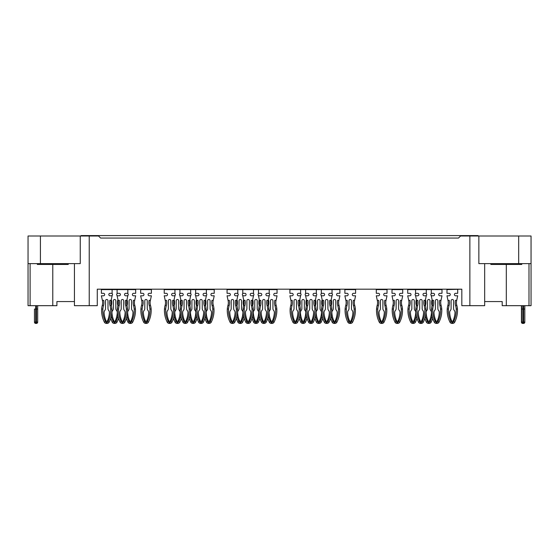 <?xml version="1.0" encoding="UTF-8"?>
<svg xmlns="http://www.w3.org/2000/svg" width="559" height="559" viewBox="0 0 559 559"><rect width="100%" height="100%" fill="white"/><g stroke="black" fill="none" stroke-linecap="round" stroke-linejoin="round"><path stroke-width="0.84" d="M452.692 322.173L452.692 323.409L451.993 323.409A2.271 2.271 0 0 1 449.967 322.159A26.175 26.175 0 0 1 447.228 308.994A18.251 18.251 0 0 1 447.892 305.27A9.398 9.398 0 0 0 447.983 300.414L449.233 300.302A10.635 10.635 0 0 1 449.08 305.612L447.892 305.27A18.251 18.251 0 0 0 447.228 308.994L448.465 309.071A24.938 24.938 0 0 0 451.071 321.607A1.034 1.034 0 0 0 451.993 322.173L452.692 322.173A1.034 1.034 0 0 0 453.615 321.607A24.938 24.938 0 0 0 456.221 309.071L457.458 308.994A26.175 26.175 0 0 1 454.719 322.159A2.271 2.271 0 0 1 452.692 323.409A2.271 2.271 0 0 0 454.719 322.159A2.271 2.271 0 0 1 452.692 323.409A2.271 2.271 0 0 0 454.719 322.159L453.615 321.607M426.042 308.994A18.251 18.251 0 0 0 425.378 305.27L424.183 305.612A10.635 10.635 0 0 1 424.036 300.302L425.28 300.414A9.398 9.398 0 0 0 425.378 305.27A18.251 18.251 0 0 1 426.042 308.994A26.175 26.175 0 0 1 423.303 322.159A2.271 2.271 0 0 1 421.276 323.409L420.578 323.409A2.271 2.271 0 0 1 418.544 322.159A26.175 26.175 0 0 1 415.812 308.994A18.251 18.251 0 0 1 416.476 305.27A9.398 9.398 0 0 0 416.567 300.414L417.811 300.302A10.635 10.635 0 0 1 417.664 305.612L416.476 305.27A18.251 18.251 0 0 0 415.812 308.994L417.049 309.071A24.938 24.938 0 0 0 419.655 321.607A1.034 1.034 0 0 0 420.578 322.173L421.276 322.173A1.034 1.034 0 0 0 422.199 321.607A24.938 24.938 0 0 0 424.805 309.071L426.042 308.994A26.175 26.175 0 0 1 423.303 322.159A2.271 2.271 0 0 1 421.276 323.409L421.276 322.173M316.08 308.994A18.251 18.251 0 0 0 315.416 305.27L314.228 305.612A10.635 10.635 0 0 1 314.081 300.302L315.325 300.414A9.398 9.398 0 0 0 315.416 305.27A18.251 18.251 0 0 1 316.08 308.994A26.175 26.175 0 0 1 313.347 322.159A2.271 2.271 0 0 1 311.314 323.409L310.615 323.409A2.271 2.271 0 0 1 308.589 322.159A26.175 26.175 0 0 1 305.85 308.994A18.251 18.251 0 0 1 306.514 305.27A9.398 9.398 0 0 0 306.611 300.414L307.855 300.302A10.635 10.635 0 0 1 307.709 305.612L306.514 305.27A18.251 18.251 0 0 0 305.85 308.994L307.087 309.071A24.938 24.938 0 0 0 309.693 321.607A1.034 1.034 0 0 0 310.615 322.173L311.314 322.173A1.034 1.034 0 0 0 312.236 321.607A24.938 24.938 0 0 0 314.843 309.071L316.08 308.994A26.175 26.175 0 0 1 313.347 322.159A2.271 2.271 0 0 1 311.314 323.409L311.314 322.173M262.569 321.607A1.034 1.034 0 0 0 263.492 322.173L264.19 322.173A1.034 1.034 0 0 0 265.113 321.607A24.938 24.938 0 0 0 267.719 309.071L268.956 308.994A26.175 26.175 0 0 1 266.217 322.159A2.271 2.271 0 0 1 264.19 323.409L263.492 323.409A2.271 2.271 0 0 1 261.465 322.159A26.175 26.175 0 0 1 258.726 308.994A18.251 18.251 0 0 1 259.39 305.277A9.398 9.398 0 0 0 259.481 300.414L260.732 300.302A10.635 10.635 0 0 1 260.578 305.619L259.39 305.277A18.251 18.251 0 0 0 258.726 308.994L259.963 309.071A24.938 24.938 0 0 0 262.569 321.607L261.465 322.159A2.271 2.271 0 0 0 263.492 323.409A2.271 2.271 0 0 1 261.465 322.159A26.175 26.175 0 0 1 258.726 308.994M231.153 321.607A1.034 1.034 0 0 0 232.076 322.173L232.775 322.173A1.034 1.034 0 0 0 233.697 321.607A24.938 24.938 0 0 0 236.303 309.071L237.54 308.994A26.175 26.175 0 0 1 234.801 322.159A2.271 2.271 0 0 1 232.775 323.409L232.076 323.409A2.271 2.271 0 0 1 230.042 322.159A26.175 26.175 0 0 1 227.31 308.994A18.251 18.251 0 0 1 227.974 305.277A9.398 9.398 0 0 0 228.065 300.414L229.309 300.302A10.635 10.635 0 0 1 229.162 305.619L227.974 305.277A18.251 18.251 0 0 0 227.31 308.994L228.54 309.071A24.938 24.938 0 0 0 231.153 321.607L230.042 322.159A2.271 2.271 0 0 0 232.076 323.409A2.271 2.271 0 0 1 230.042 322.159A26.175 26.175 0 0 1 227.31 308.994M184.023 321.607A1.034 1.034 0 0 0 184.945 322.173L185.651 322.173A1.034 1.034 0 0 0 186.573 321.607A24.938 24.938 0 0 0 189.18 309.071L190.409 308.994A26.175 26.175 0 0 1 187.677 322.159A2.271 2.271 0 0 1 185.651 323.409L184.945 323.409A2.271 2.271 0 0 1 182.919 322.159A26.175 26.175 0 0 1 180.187 308.994A18.251 18.251 0 0 1 180.85 305.27A9.398 9.398 0 0 0 180.941 300.414L182.185 300.302A10.635 10.635 0 0 1 182.038 305.612L180.85 305.27A18.251 18.251 0 0 0 180.187 308.994L181.416 309.071A24.938 24.938 0 0 0 184.023 321.607L182.919 322.159A26.175 26.175 0 0 1 180.187 308.994M121.191 321.607A1.034 1.034 0 0 0 122.114 322.173L122.812 322.173A1.034 1.034 0 0 0 123.735 321.607A24.938 24.938 0 0 0 126.341 309.071L127.578 308.994A26.175 26.175 0 0 1 124.839 322.159A2.271 2.271 0 0 1 122.812 323.409L122.114 323.409A2.271 2.271 0 0 1 120.087 322.159A26.175 26.175 0 0 1 117.348 308.994A18.251 18.251 0 0 1 118.012 305.27A9.398 9.398 0 0 0 118.103 300.414L119.353 300.302A10.635 10.635 0 0 1 119.2 305.612L118.012 305.27A18.251 18.251 0 0 0 117.348 308.994L118.585 309.071A24.938 24.938 0 0 0 121.191 321.607L120.087 322.159A2.271 2.271 0 0 0 122.114 323.409A2.271 2.271 0 0 1 120.087 322.159A26.175 26.175 0 0 1 117.348 308.994M105.483 321.607A1.034 1.034 0 0 0 106.406 322.173L107.104 322.173A1.034 1.034 0 0 0 108.027 321.607A24.938 24.938 0 0 0 110.633 309.071L111.87 308.994A26.175 26.175 0 0 1 109.131 322.159A2.271 2.271 0 0 1 107.104 323.409L106.406 323.409A2.271 2.271 0 0 1 104.379 322.159A26.175 26.175 0 0 1 101.64 308.994A18.251 18.251 0 0 1 102.304 305.27A9.398 9.398 0 0 0 102.395 300.414L103.646 300.302A10.635 10.635 0 0 1 103.492 305.612L102.304 305.27A18.251 18.251 0 0 0 101.64 308.994L102.877 309.071A24.938 24.938 0 0 0 105.483 321.607L104.379 322.159A26.175 26.175 0 0 1 101.64 308.994M168.315 321.607A1.034 1.034 0 0 0 169.237 322.173L169.943 322.173A1.034 1.034 0 0 0 170.858 321.607A24.938 24.938 0 0 0 173.472 309.071L174.701 308.994A26.175 26.175 0 0 1 171.969 322.159A2.271 2.271 0 0 1 169.943 323.409L169.237 323.409A2.271 2.271 0 0 1 167.211 322.159A26.175 26.175 0 0 1 164.472 308.994A18.251 18.251 0 0 1 165.143 305.27A9.398 9.398 0 0 0 165.233 300.414L166.477 300.302A10.635 10.635 0 0 1 166.33 305.612L165.143 305.27A18.251 18.251 0 0 0 164.472 308.994L165.709 309.071A24.938 24.938 0 0 0 168.315 321.607L167.211 322.159A2.271 2.271 0 0 0 169.237 323.409A2.271 2.271 0 0 1 167.211 322.159A26.175 26.175 0 0 1 164.472 308.994M199.731 321.607A1.034 1.034 0 0 0 200.653 322.173L201.359 322.173A1.034 1.034 0 0 0 202.281 321.607A24.938 24.938 0 0 0 204.887 309.071L206.117 308.994A26.175 26.175 0 0 1 203.385 322.159A2.271 2.271 0 0 1 201.359 323.409L200.653 323.409A2.271 2.271 0 0 1 198.627 322.159A26.175 26.175 0 0 1 195.895 308.994A18.251 18.251 0 0 1 196.558 305.27A9.398 9.398 0 0 0 196.649 300.414L197.893 300.302A10.635 10.635 0 0 1 197.746 305.612L196.558 305.27A18.251 18.251 0 0 0 195.895 308.994L197.124 309.071A24.938 24.938 0 0 0 199.731 321.607L198.627 322.159A2.271 2.271 0 0 0 200.653 323.409A2.271 2.271 0 0 1 198.627 322.159A26.175 26.175 0 0 1 195.895 308.994M246.861 321.607A1.034 1.034 0 0 0 247.784 322.173L248.482 322.173A1.034 1.034 0 0 0 249.405 321.607A24.938 24.938 0 0 0 252.011 309.071L253.248 308.994A26.175 26.175 0 0 1 250.509 322.159A2.271 2.271 0 0 1 248.482 323.409L247.784 323.409A2.271 2.271 0 0 1 245.757 322.159A26.175 26.175 0 0 1 243.018 308.994A18.251 18.251 0 0 1 243.682 305.277A9.398 9.398 0 0 0 243.773 300.414L245.017 300.302A10.635 10.635 0 0 1 244.87 305.619L243.682 305.277A18.251 18.251 0 0 0 243.018 308.994L244.255 309.071A24.938 24.938 0 0 0 246.861 321.607L245.757 322.159A26.175 26.175 0 0 1 243.018 308.994M300.372 308.994A18.251 18.251 0 0 0 299.708 305.27L298.52 305.612A10.635 10.635 0 0 1 298.366 300.302L299.617 300.414A9.398 9.398 0 0 0 299.708 305.27A18.251 18.251 0 0 1 300.372 308.994A26.175 26.175 0 0 1 297.633 322.159A2.271 2.271 0 0 1 295.606 323.409L294.907 323.409A2.271 2.271 0 0 1 292.881 322.159A26.175 26.175 0 0 1 290.142 308.994A18.251 18.251 0 0 1 290.806 305.27A9.398 9.398 0 0 0 290.897 300.414L292.147 300.302A10.635 10.635 0 0 1 291.994 305.612L290.806 305.27A18.251 18.251 0 0 0 290.142 308.994L291.379 309.071A24.938 24.938 0 0 0 293.985 321.607A1.034 1.034 0 0 0 294.907 322.173L295.606 322.173A1.034 1.034 0 0 0 296.529 321.607A24.938 24.938 0 0 0 299.135 309.071L300.372 308.994A26.175 26.175 0 0 1 297.633 322.159A2.271 2.271 0 0 1 295.606 323.409L295.606 322.173M331.787 308.994A18.251 18.251 0 0 0 331.124 305.27L329.936 305.612A10.635 10.635 0 0 1 329.789 300.302L331.033 300.414A9.398 9.398 0 0 0 331.124 305.27A18.251 18.251 0 0 1 331.787 308.994A26.175 26.175 0 0 1 329.055 322.159A2.271 2.271 0 0 1 327.022 323.409L326.323 323.409A2.271 2.271 0 0 1 324.297 322.159A26.175 26.175 0 0 1 321.558 308.994A18.251 18.251 0 0 1 322.229 305.27A9.398 9.398 0 0 0 322.319 300.414L323.563 300.302A10.635 10.635 0 0 1 323.416 305.612L322.229 305.27A18.251 18.251 0 0 0 321.558 308.994L322.795 309.071A24.938 24.938 0 0 0 325.401 321.607A1.034 1.034 0 0 0 326.323 322.173L327.022 322.173A1.034 1.034 0 0 0 327.944 321.607A24.938 24.938 0 0 0 330.558 309.071L331.787 308.994A26.175 26.175 0 0 1 329.055 322.159A2.271 2.271 0 0 1 327.022 323.409L327.022 322.173M441.75 308.994A18.251 18.251 0 0 0 441.086 305.27L439.898 305.612A10.635 10.635 0 0 1 439.744 300.302L440.995 300.414A9.398 9.398 0 0 0 441.086 305.27A18.251 18.251 0 0 1 441.75 308.994A26.175 26.175 0 0 1 439.011 322.159A2.271 2.271 0 0 1 436.984 323.409L436.286 323.409A2.271 2.271 0 0 1 434.259 322.159A26.175 26.175 0 0 1 431.52 308.994A18.251 18.251 0 0 1 432.184 305.27A9.398 9.398 0 0 0 432.275 300.414L433.518 300.302A10.635 10.635 0 0 1 433.372 305.612L432.184 305.27A18.251 18.251 0 0 0 431.52 308.994L432.757 309.071A24.938 24.938 0 0 0 435.363 321.607A1.034 1.034 0 0 0 436.286 322.173L436.984 322.173A1.034 1.034 0 0 0 437.907 321.607A24.938 24.938 0 0 0 440.513 309.071L441.75 308.994A26.175 26.175 0 0 1 439.011 322.159A2.271 2.271 0 0 1 436.984 323.409L436.984 322.173M114.958 322.173L114.958 323.409A2.271 2.271 0 0 0 116.985 322.159A26.175 26.175 0 0 0 118.536 318.344A26.175 26.175 0 0 1 116.985 322.159A2.271 2.271 0 0 1 114.958 323.409L114.26 323.409A2.271 2.271 0 0 1 112.233 322.159A26.175 26.175 0 0 1 110.682 318.344A26.175 26.175 0 0 0 112.233 322.159A2.271 2.271 0 0 0 114.26 323.409A2.271 2.271 0 0 1 112.233 322.159A2.271 2.271 0 0 0 114.26 323.409L114.26 322.173L114.958 322.173A1.034 1.034 0 0 0 115.881 321.607A24.938 24.938 0 0 0 117.9 315.968M135.432 308.994A18.251 18.251 0 0 0 134.768 305.27L133.58 305.612A10.635 10.635 0 0 1 133.433 300.302L134.677 300.414A9.398 9.398 0 0 0 134.768 305.27A18.251 18.251 0 0 1 135.432 308.994A26.175 26.175 0 0 1 132.7 322.159A2.271 2.271 0 0 1 130.666 323.409L129.968 323.409A2.271 2.271 0 0 1 127.941 322.159A26.175 26.175 0 0 1 126.39 318.344A26.175 26.175 0 0 0 127.941 322.159L129.045 321.607A1.034 1.034 0 0 0 129.968 322.173L130.666 322.173A1.034 1.034 0 0 0 131.589 321.607A24.938 24.938 0 0 0 134.195 309.071L135.432 308.994A26.175 26.175 0 0 1 132.7 322.159A2.271 2.271 0 0 1 130.666 323.409L130.666 322.173M151.14 308.994A18.251 18.251 0 0 0 150.476 305.27L149.288 305.612A10.635 10.635 0 0 1 149.141 300.302L150.385 300.414A9.398 9.398 0 0 0 150.476 305.27A18.251 18.251 0 0 1 151.14 308.994A26.175 26.175 0 0 1 148.408 322.159A2.271 2.271 0 0 1 146.374 323.409L145.675 323.409A2.271 2.271 0 0 1 143.649 322.159A26.175 26.175 0 0 1 140.91 308.994A18.251 18.251 0 0 1 141.581 305.27A9.398 9.398 0 0 0 141.672 300.414L142.915 300.302A10.635 10.635 0 0 1 142.769 305.612L141.581 305.27A18.251 18.251 0 0 0 140.91 308.994L142.147 309.071A24.938 24.938 0 0 0 144.753 321.607A1.034 1.034 0 0 0 145.675 322.173L146.374 322.173A1.034 1.034 0 0 0 147.297 321.607A24.938 24.938 0 0 0 149.91 309.071L151.14 308.994A26.175 26.175 0 0 1 148.408 322.159A2.271 2.271 0 0 1 146.374 323.409L146.374 322.173M177.797 322.173L177.797 323.409A2.271 2.271 0 0 0 179.823 322.159A26.175 26.175 0 0 0 181.368 318.344A26.175 26.175 0 0 1 179.823 322.159A2.271 2.271 0 0 1 177.797 323.409L177.091 323.409A2.271 2.271 0 0 1 175.065 322.159A26.175 26.175 0 0 1 173.514 318.344A26.175 26.175 0 0 0 175.065 322.159L176.169 321.607A1.034 1.034 0 0 0 177.091 322.173L177.797 322.173A1.034 1.034 0 0 0 178.719 321.607A24.938 24.938 0 0 0 180.739 315.968M193.505 322.173L193.505 323.409A2.271 2.271 0 0 0 195.531 322.159A2.271 2.271 0 0 1 193.505 323.409A2.271 2.271 0 0 0 195.531 322.159A26.175 26.175 0 0 0 197.082 318.344A26.175 26.175 0 0 1 195.531 322.159A2.271 2.271 0 0 1 193.505 323.409L192.799 323.409A2.271 2.271 0 0 1 190.773 322.159A26.175 26.175 0 0 1 189.228 318.344A26.175 26.175 0 0 0 190.773 322.159A2.271 2.271 0 0 0 192.799 323.409A2.271 2.271 0 0 1 190.773 322.159A2.271 2.271 0 0 0 192.799 323.409L192.799 322.173L193.505 322.173A1.034 1.034 0 0 0 194.427 321.607A24.938 24.938 0 0 0 196.447 315.968M213.978 308.994A18.251 18.251 0 0 0 213.307 305.27L212.12 305.612A10.635 10.635 0 0 1 211.973 300.302L213.217 300.414A9.398 9.398 0 0 0 213.307 305.27A18.251 18.251 0 0 1 213.978 308.994A26.175 26.175 0 0 1 211.239 322.159A2.271 2.271 0 0 1 209.213 323.409L208.507 323.409A2.271 2.271 0 0 1 206.481 322.159A26.175 26.175 0 0 1 204.936 318.344A26.175 26.175 0 0 0 206.481 322.159L207.592 321.607A1.034 1.034 0 0 0 208.507 322.173L209.213 322.173A1.034 1.034 0 0 0 210.135 321.607A24.938 24.938 0 0 0 212.741 309.071L213.978 308.994A26.175 26.175 0 0 1 211.239 322.159A2.271 2.271 0 0 1 209.213 323.409L209.213 322.173M240.629 322.173L240.629 323.409A2.271 2.271 0 0 0 242.655 322.159A26.175 26.175 0 0 0 244.206 318.344A26.175 26.175 0 0 1 242.655 322.159A2.271 2.271 0 0 1 240.629 323.409L239.93 323.409A2.271 2.271 0 0 1 237.896 322.159A26.175 26.175 0 0 1 236.352 318.344A26.175 26.175 0 0 0 237.896 322.159A2.271 2.271 0 0 0 239.93 323.409A2.271 2.271 0 0 1 237.896 322.159A2.271 2.271 0 0 0 239.93 323.409L239.93 322.173L240.629 322.173A1.034 1.034 0 0 0 241.551 321.607A24.938 24.938 0 0 0 243.57 315.968M256.336 322.173L256.336 323.409A2.271 2.271 0 0 0 258.363 322.159A26.175 26.175 0 0 0 259.914 318.344A26.175 26.175 0 0 1 258.363 322.159A2.271 2.271 0 0 1 256.336 323.409L255.638 323.409A2.271 2.271 0 0 1 253.611 322.159A26.175 26.175 0 0 1 252.06 318.344A26.175 26.175 0 0 0 253.611 322.159L254.715 321.607A1.034 1.034 0 0 0 255.638 322.173L256.336 322.173A1.034 1.034 0 0 0 257.259 321.607A24.938 24.938 0 0 0 259.278 315.968M276.81 308.994A18.251 18.251 0 0 0 276.146 305.27L274.958 305.612A10.635 10.635 0 0 1 274.804 300.302L276.055 300.414A9.398 9.398 0 0 0 276.146 305.27A18.251 18.251 0 0 1 276.81 308.994A26.175 26.175 0 0 1 274.071 322.159A2.271 2.271 0 0 1 272.044 323.409L271.346 323.409A2.271 2.271 0 0 1 269.319 322.159A26.175 26.175 0 0 1 267.768 318.344A26.175 26.175 0 0 0 269.319 322.159L270.423 321.607A1.034 1.034 0 0 0 271.346 322.173L272.044 322.173A1.034 1.034 0 0 0 272.967 321.607A24.938 24.938 0 0 0 275.573 309.071L276.81 308.994A26.175 26.175 0 0 1 274.071 322.159A2.271 2.271 0 0 1 272.044 323.409L272.044 322.173M303.46 323.409L302.761 323.409A2.271 2.271 0 0 1 300.735 322.159A26.175 26.175 0 0 1 299.184 318.344A26.175 26.175 0 0 0 300.735 322.159A2.271 2.271 0 0 0 302.761 323.409L302.761 322.173L303.46 322.173L303.46 323.409A2.271 2.271 0 0 0 305.487 322.159A2.271 2.271 0 0 1 303.46 323.409M319.168 322.173L319.168 323.409A2.271 2.271 0 0 0 321.201 322.159A26.175 26.175 0 0 0 322.746 318.344A26.175 26.175 0 0 1 321.201 322.159A2.271 2.271 0 0 1 319.168 323.409L318.469 323.409A2.271 2.271 0 0 1 316.443 322.159A26.175 26.175 0 0 1 314.892 318.344A26.175 26.175 0 0 0 316.443 322.159L317.547 321.607A1.034 1.034 0 0 0 318.469 322.173L319.168 322.173A1.034 1.034 0 0 0 320.09 321.607A24.938 24.938 0 0 0 322.117 315.968M339.641 308.994A18.251 18.251 0 0 0 338.978 305.27L337.79 305.612A10.635 10.635 0 0 1 337.643 300.302L338.887 300.414A9.398 9.398 0 0 0 338.978 305.27A18.251 18.251 0 0 1 339.641 308.994A26.175 26.175 0 0 1 336.909 322.159A2.271 2.271 0 0 1 334.883 323.409L334.177 323.409A2.271 2.271 0 0 1 332.151 322.159A26.175 26.175 0 0 1 330.6 318.344A26.175 26.175 0 0 0 332.151 322.159A2.271 2.271 0 0 0 334.177 323.409A2.271 2.271 0 0 1 332.151 322.159A2.271 2.271 0 0 0 334.177 323.409L334.177 322.173L334.883 322.173A1.034 1.034 0 0 0 335.798 321.607A24.938 24.938 0 0 0 338.412 309.071L339.641 308.994A26.175 26.175 0 0 1 336.909 322.159A2.271 2.271 0 0 1 334.883 323.409L334.883 322.173M355.349 308.994A18.251 18.251 0 0 0 354.685 305.27L353.498 305.612A10.635 10.635 0 0 1 353.351 300.302L354.595 300.414A9.398 9.398 0 0 0 354.685 305.27A18.251 18.251 0 0 1 355.349 308.994A26.175 26.175 0 0 1 352.617 322.159A2.271 2.271 0 0 1 350.591 323.409L349.885 323.409A2.271 2.271 0 0 1 347.859 322.159A26.175 26.175 0 0 1 345.12 308.994A18.251 18.251 0 0 1 345.79 305.27A9.398 9.398 0 0 0 345.881 300.414L347.125 300.302A10.635 10.635 0 0 1 346.978 305.612L345.79 305.27A18.251 18.251 0 0 0 345.12 308.994L346.356 309.071A24.938 24.938 0 0 0 348.963 321.607A1.034 1.034 0 0 0 349.885 322.173L350.591 322.173A1.034 1.034 0 0 0 351.506 321.607A24.938 24.938 0 0 0 354.12 309.071L355.349 308.994A26.175 26.175 0 0 1 352.617 322.159A2.271 2.271 0 0 1 350.591 323.409L350.591 322.173M380.379 321.607A1.034 1.034 0 0 0 381.301 322.173L382.007 322.173A1.034 1.034 0 0 0 382.929 321.607A24.938 24.938 0 0 0 385.535 309.071L386.765 308.994A26.175 26.175 0 0 1 384.033 322.159A2.271 2.271 0 0 1 382.007 323.409L381.301 323.409A2.271 2.271 0 0 1 379.275 322.159A26.175 26.175 0 0 1 376.542 308.994A18.251 18.251 0 0 1 377.206 305.27A9.398 9.398 0 0 0 377.297 300.414L378.541 300.302A10.635 10.635 0 0 1 378.394 305.612L377.206 305.27A18.251 18.251 0 0 0 376.542 308.994L377.772 309.071A24.938 24.938 0 0 0 380.379 321.607L379.275 322.159A26.175 26.175 0 0 1 376.542 308.994M402.48 308.994A18.251 18.251 0 0 0 401.809 305.27L400.621 305.612A10.635 10.635 0 0 1 400.475 300.302L401.718 300.414A9.398 9.398 0 0 0 401.809 305.27A18.251 18.251 0 0 1 402.48 308.994A26.175 26.175 0 0 1 399.741 322.159A2.271 2.271 0 0 1 397.715 323.409L397.009 323.409A2.271 2.271 0 0 1 394.982 322.159A26.175 26.175 0 0 1 392.25 308.994A18.251 18.251 0 0 1 392.914 305.27A9.398 9.398 0 0 0 393.005 300.414L394.249 300.302A10.635 10.635 0 0 1 394.102 305.612L392.914 305.27A18.251 18.251 0 0 0 392.25 308.994L393.48 309.071A24.938 24.938 0 0 0 396.093 321.607A1.034 1.034 0 0 0 397.009 322.173L397.715 322.173A1.034 1.034 0 0 0 398.637 321.607A24.938 24.938 0 0 0 401.243 309.071L402.48 308.994A26.175 26.175 0 0 1 399.741 322.159A2.271 2.271 0 0 1 397.715 323.409L397.715 322.173M413.422 322.173L413.422 323.409A2.271 2.271 0 0 0 415.449 322.159A26.175 26.175 0 0 0 417 318.344A26.175 26.175 0 0 1 415.449 322.159A2.271 2.271 0 0 1 413.422 323.409L412.724 323.409A2.271 2.271 0 0 1 410.69 322.159A26.175 26.175 0 0 1 407.958 308.994A18.251 18.251 0 0 1 408.622 305.27A9.398 9.398 0 0 0 408.713 300.414L409.957 300.302A10.635 10.635 0 0 1 409.81 305.612L408.622 305.27A18.251 18.251 0 0 0 407.958 308.994L409.188 309.071A24.938 24.938 0 0 0 411.801 321.607A1.034 1.034 0 0 0 412.724 322.173L413.422 322.173A1.034 1.034 0 0 0 414.345 321.607A24.938 24.938 0 0 0 416.364 315.968M429.13 322.173L429.13 323.409A2.271 2.271 0 0 0 431.157 322.159A26.175 26.175 0 0 0 432.708 318.344A26.175 26.175 0 0 1 431.157 322.159A2.271 2.271 0 0 1 429.13 323.409L428.432 323.409A2.271 2.271 0 0 1 426.405 322.159A26.175 26.175 0 0 1 424.854 318.344A26.175 26.175 0 0 0 426.405 322.159A2.271 2.271 0 0 0 428.432 323.409A2.271 2.271 0 0 1 426.405 322.159A2.271 2.271 0 0 0 428.432 323.409L428.432 322.173L429.13 322.173A1.034 1.034 0 0 0 430.053 321.607A24.938 24.938 0 0 0 432.072 315.968M35.699 305.682L35.699 323.409A1.237 1.237 0 0 1 34.462 322.173L34.462 309.071L36.44 308.994L36.44 305.682M35.699 323.409L36.44 323.409A1.237 1.237 0 0 0 37.677 322.173A1.237 1.237 0 0 1 36.44 323.409A1.237 1.237 0 0 0 37.677 322.173L37.677 321.264L37.677 322.173A1.237 1.237 0 0 1 36.44 323.409A1.237 1.237 0 0 0 37.677 322.173A1.237 1.237 0 0 1 36.44 323.409A1.237 1.237 0 0 0 37.677 322.173L37.677 321.264L37.677 322.173A1.237 1.237 0 0 1 36.44 323.409A1.237 1.237 0 0 0 37.677 322.173A1.237 1.237 0 0 1 36.44 323.409A1.237 1.237 0 0 0 37.677 322.173L37.677 312.719M522.847 305.682L522.847 323.409A1.237 1.237 0 0 1 521.61 322.173A1.237 1.237 0 0 0 522.847 323.409A1.237 1.237 0 0 1 521.61 322.173A1.237 1.237 0 0 0 522.847 323.409L522.847 323.409A1.237 1.237 0 0 1 521.61 322.173L521.61 309.071L523.587 308.994L523.587 305.682M521.61 322.173A1.237 1.237 0 0 0 522.847 323.409L523.587 323.409A1.237 1.237 0 0 0 524.824 322.173L524.824 321.264L524.824 322.173A1.237 1.237 0 0 1 523.587 323.409A1.237 1.237 0 0 0 524.824 322.173A1.237 1.237 0 0 1 523.587 323.409L523.587 308.994L524.824 309.071L524.824 321.264M522.658 323.395L522.658 323.409A1.237 1.237 0 0 1 521.421 322.173L521.421 321.264L521.421 322.173A1.237 1.237 0 0 0 522.658 323.409A1.237 1.237 0 0 1 521.421 322.173A1.237 1.237 0 0 0 522.658 323.409L522.658 323.409A1.237 1.237 0 0 1 521.421 322.173L521.421 308.568M457.458 308.994A18.251 18.251 0 0 0 456.794 305.27L455.606 305.612A10.635 10.635 0 0 1 455.452 300.302L456.703 300.414A9.398 9.398 0 0 0 456.794 305.27A18.251 18.251 0 0 1 457.458 308.994A26.175 26.175 0 0 1 454.719 322.159M447.983 300.414A9.398 9.398 0 0 0 447.948 300.26L446.983 295.788L449.045 295.788A1.237 1.237 0 0 0 450.281 294.551A1.237 1.237 0 0 0 449.045 293.314L446.983 293.314L446.983 289.604L461.825 289.192L97.273 289.192L97.273 305.682L74.431 305.682L74.431 263.624M456.703 300.414A9.398 9.398 0 0 1 456.738 300.26L457.702 295.788L455.641 295.788A1.237 1.237 0 0 1 454.404 294.551A1.237 1.237 0 0 1 455.641 293.314L457.702 293.314L457.702 289.604M450.435 310.413A3.298 3.298 0 0 0 449.681 312.719A24.163 24.163 0 0 0 451.581 320.768A0.825 0.825 0 0 0 453.097 320.768A24.163 24.163 0 0 0 455.005 312.719A3.298 3.298 0 0 0 454.25 310.413A2.886 2.886 0 0 1 453.58 308.568L453.58 300.735A1.237 1.237 0 0 0 452.343 299.498A1.237 1.237 0 0 0 451.106 300.735L451.106 308.568A2.886 2.886 0 0 1 450.435 310.413M416.567 300.414A9.398 9.398 0 0 0 416.532 300.26L415.568 295.788L417.629 295.788A1.237 1.237 0 0 0 418.866 294.551A1.237 1.237 0 0 0 417.629 293.314L415.568 293.314L415.568 289.604L441.994 289.604L442.407 289.192M425.28 300.414A9.398 9.398 0 0 1 425.322 300.26L426.286 295.788L424.225 295.788A1.237 1.237 0 0 1 422.988 294.551A1.237 1.237 0 0 1 424.225 293.314L426.286 293.314L426.286 289.604L426.699 289.192M419.019 310.413A3.298 3.298 0 0 0 418.265 312.719A24.163 24.163 0 0 0 420.165 320.768A0.825 0.825 0 0 0 421.682 320.768A24.163 24.163 0 0 0 423.589 312.719A3.298 3.298 0 0 0 422.828 310.413A2.886 2.886 0 0 1 422.164 308.568L422.164 300.735A1.237 1.237 0 0 0 420.927 299.498A1.237 1.237 0 0 0 419.69 300.735L419.69 308.568A2.886 2.886 0 0 1 419.019 310.413M306.611 300.414A9.398 9.398 0 0 0 306.57 300.26L305.605 295.788L307.667 295.788A1.237 1.237 0 0 0 308.903 294.551A1.237 1.237 0 0 0 307.667 293.314L305.605 293.314L305.605 289.604L339.886 289.604L339.886 293.314L337.825 293.314A1.237 1.237 0 0 0 336.588 294.551A1.237 1.237 0 0 0 337.825 295.788L339.886 295.788L338.922 300.26A9.398 9.398 0 0 0 338.887 300.414M315.325 300.414A9.398 9.398 0 0 1 315.36 300.26L316.324 295.788L314.263 295.788A1.237 1.237 0 0 1 313.026 294.551A1.237 1.237 0 0 1 314.263 293.314L316.324 293.314L316.324 289.604L316.736 289.192M309.064 310.413A3.298 3.298 0 0 0 308.302 312.719A24.163 24.163 0 0 0 310.21 320.768A0.825 0.825 0 0 0 311.726 320.768A24.163 24.163 0 0 0 313.627 312.719A3.298 3.298 0 0 0 312.872 310.413A2.886 2.886 0 0 1 312.202 308.568L312.202 300.735A1.237 1.237 0 0 0 310.965 299.498A1.237 1.237 0 0 0 309.728 300.735L309.728 308.568A2.886 2.886 0 0 1 309.064 310.413M268.956 308.994A18.251 18.251 0 0 0 268.292 305.277L267.104 305.619A10.635 10.635 0 0 1 266.95 300.302L268.201 300.414A9.398 9.398 0 0 0 268.292 305.277A18.251 18.251 0 0 1 268.956 308.994A26.175 26.175 0 0 1 266.217 322.159A2.271 2.271 0 0 1 264.19 323.409A2.271 2.271 0 0 0 266.217 322.159A2.271 2.271 0 0 1 264.19 323.409L264.19 322.173M263.079 320.768A24.163 24.163 0 0 1 261.179 312.726A3.298 3.298 0 0 1 261.933 310.413A2.886 2.886 0 0 0 262.604 308.568L262.604 300.735A1.237 1.237 0 0 1 263.841 299.498A1.237 1.237 0 0 1 265.078 300.735L265.078 308.568A2.886 2.886 0 0 0 265.742 310.413A3.298 3.298 0 0 1 266.503 312.726A24.163 24.163 0 0 1 264.596 320.768A0.825 0.825 0 0 1 263.079 320.768M243.773 300.414A9.398 9.398 0 0 0 243.738 300.26L242.774 295.788L244.835 295.788A1.237 1.237 0 0 0 246.072 294.551A1.237 1.237 0 0 0 244.835 293.314L242.774 293.314L242.774 289.604L258.482 289.604L258.482 293.314L260.543 293.314A1.237 1.237 0 0 1 261.78 294.551A1.237 1.237 0 0 1 260.543 295.788L258.482 295.788L259.446 300.26A9.398 9.398 0 0 1 259.481 300.414M268.201 300.414A9.398 9.398 0 0 1 268.236 300.26L269.2 295.788L267.139 295.788A1.237 1.237 0 0 1 265.902 294.551A1.237 1.237 0 0 1 267.139 293.314L269.2 293.314L269.2 289.604L277.054 289.604L277.467 289.192M237.54 308.994A18.251 18.251 0 0 0 236.869 305.277L235.681 305.619A10.635 10.635 0 0 1 235.535 300.302L236.778 300.414A9.398 9.398 0 0 0 236.869 305.277A18.251 18.251 0 0 1 237.54 308.994A26.175 26.175 0 0 1 234.801 322.159A2.271 2.271 0 0 1 232.775 323.409L232.775 322.173M231.664 320.768A24.163 24.163 0 0 1 229.763 312.726A3.298 3.298 0 0 1 230.518 310.413A2.886 2.886 0 0 0 231.188 308.568L231.188 300.735A1.237 1.237 0 0 1 232.425 299.498A1.237 1.237 0 0 1 233.662 300.735L233.662 308.568A2.886 2.886 0 0 0 234.326 310.413A3.298 3.298 0 0 1 235.087 312.726A24.163 24.163 0 0 1 233.18 320.768A0.825 0.825 0 0 1 231.664 320.768M226.654 289.192L227.066 289.604L227.066 293.314L229.127 293.314A1.237 1.237 0 0 1 230.364 294.551A1.237 1.237 0 0 1 229.127 295.788L227.066 295.788L228.03 300.26A9.398 9.398 0 0 1 228.065 300.414M236.778 300.414A9.398 9.398 0 0 1 236.82 300.26L237.785 295.788L235.723 295.788A1.237 1.237 0 0 1 234.487 294.551A1.237 1.237 0 0 1 235.723 293.314L237.785 293.314L237.785 289.604L242.774 289.604L242.361 289.192M190.409 308.994A18.251 18.251 0 0 0 189.746 305.27L188.558 305.612A10.635 10.635 0 0 1 188.411 300.302L189.655 300.414A9.398 9.398 0 0 0 189.746 305.27A18.251 18.251 0 0 1 190.409 308.994A26.175 26.175 0 0 1 187.677 322.159A2.271 2.271 0 0 1 185.651 323.409A2.271 2.271 0 0 0 187.677 322.159A2.271 2.271 0 0 1 185.651 323.409L185.651 322.173M184.54 320.768A24.163 24.163 0 0 1 182.639 312.719A3.298 3.298 0 0 1 183.394 310.413A2.886 2.886 0 0 0 184.058 308.568L184.058 300.735A1.237 1.237 0 0 1 185.295 299.498A1.237 1.237 0 0 1 186.538 300.735L186.538 308.568A2.886 2.886 0 0 0 187.202 310.413A3.298 3.298 0 0 1 187.957 312.719A24.163 24.163 0 0 1 186.056 320.768A0.825 0.825 0 0 1 184.54 320.768M165.233 300.414A9.398 9.398 0 0 0 165.191 300.26L164.227 295.788L166.289 295.788A1.237 1.237 0 0 0 167.525 294.551A1.237 1.237 0 0 0 166.289 293.314L164.227 293.314L164.227 289.604L179.935 289.604L179.935 293.314L181.996 293.314A1.237 1.237 0 0 1 183.233 294.551A1.237 1.237 0 0 1 181.996 295.788L179.935 295.788L180.899 300.26A9.398 9.398 0 0 1 180.941 300.414M189.655 300.414A9.398 9.398 0 0 1 189.697 300.26L190.661 295.788L188.6 295.788A1.237 1.237 0 0 1 187.363 294.551A1.237 1.237 0 0 1 188.6 293.314L190.661 293.314L190.661 289.604L206.369 289.604L206.369 293.314L204.308 293.314A1.237 1.237 0 0 0 203.071 294.551A1.237 1.237 0 0 0 204.308 295.788L206.369 295.788L205.405 300.26A9.398 9.398 0 0 0 205.453 305.27A18.251 18.251 0 0 1 206.117 308.994A26.175 26.175 0 0 1 203.385 322.159A2.271 2.271 0 0 1 201.359 323.409A2.271 2.271 0 0 0 203.385 322.159A2.271 2.271 0 0 1 201.359 323.409L201.359 322.173M127.578 308.994A18.251 18.251 0 0 0 126.914 305.27L125.726 305.612A10.635 10.635 0 0 1 125.579 300.302L126.823 300.414A9.398 9.398 0 0 0 126.914 305.27A18.251 18.251 0 0 1 127.578 308.994A26.175 26.175 0 0 1 124.839 322.159A2.271 2.271 0 0 1 122.812 323.409L122.812 322.173M121.708 320.768A24.163 24.163 0 0 1 119.801 312.719A3.298 3.298 0 0 1 120.562 310.413A2.886 2.886 0 0 0 121.226 308.568L121.226 300.735A1.237 1.237 0 0 1 122.463 299.498A1.237 1.237 0 0 1 123.7 300.735L123.7 308.568A2.886 2.886 0 0 0 124.371 310.413A3.298 3.298 0 0 1 125.125 312.719A24.163 24.163 0 0 1 123.225 320.768A0.825 0.825 0 0 1 121.708 320.768M102.395 300.414A9.398 9.398 0 0 0 102.36 300.26L101.396 295.788L103.457 295.788A1.237 1.237 0 0 0 104.694 294.551A1.237 1.237 0 0 0 103.457 293.314L101.396 293.314L101.396 289.604L117.104 289.604L117.104 293.314L119.165 293.314A1.237 1.237 0 0 1 120.402 294.551A1.237 1.237 0 0 1 119.165 295.788L117.104 295.788L118.068 300.26A9.398 9.398 0 0 1 118.103 300.414M126.823 300.414A9.398 9.398 0 0 1 126.858 300.26L127.822 295.788L125.761 295.788A1.237 1.237 0 0 1 124.524 294.551A1.237 1.237 0 0 1 125.761 293.314L127.822 293.314L127.822 289.604L135.676 289.604L135.676 293.314L133.615 293.314A1.237 1.237 0 0 0 132.378 294.551A1.237 1.237 0 0 0 133.615 295.788L135.676 295.788L134.712 300.26A9.398 9.398 0 0 0 134.677 300.414M111.87 308.994A18.251 18.251 0 0 0 111.206 305.27L110.018 305.612A10.635 10.635 0 0 1 109.864 300.302L111.115 300.414A9.398 9.398 0 0 0 111.206 305.27A18.251 18.251 0 0 1 111.87 308.994A26.175 26.175 0 0 1 109.131 322.159A2.271 2.271 0 0 1 107.104 323.409A2.271 2.271 0 0 0 109.131 322.159A2.271 2.271 0 0 1 107.104 323.409L107.104 322.173M106 320.768A24.163 24.163 0 0 1 104.093 312.719A3.298 3.298 0 0 1 104.847 310.413A2.886 2.886 0 0 0 105.518 308.568L105.518 300.735A1.237 1.237 0 0 1 106.755 299.498A1.237 1.237 0 0 1 107.992 300.735L107.992 308.568A2.886 2.886 0 0 0 108.663 310.413A3.298 3.298 0 0 1 109.417 312.719A24.163 24.163 0 0 1 107.517 320.768A0.825 0.825 0 0 1 106 320.768M111.115 300.414A9.398 9.398 0 0 1 111.15 300.26L112.114 295.788L110.053 295.788A1.237 1.237 0 0 1 108.816 294.551A1.237 1.237 0 0 1 110.053 293.314L112.114 293.314L112.114 289.604L112.527 289.192M174.701 308.994A18.251 18.251 0 0 0 174.038 305.27L172.85 305.612A10.635 10.635 0 0 1 172.703 300.302L173.947 300.414A9.398 9.398 0 0 0 174.038 305.27A18.251 18.251 0 0 1 174.701 308.994A26.175 26.175 0 0 1 171.969 322.159A2.271 2.271 0 0 1 169.943 323.409A2.271 2.271 0 0 0 171.969 322.159A2.271 2.271 0 0 1 169.943 323.409L169.943 322.173M168.832 320.768A24.163 24.163 0 0 1 166.931 312.719A3.298 3.298 0 0 1 167.686 310.413A2.886 2.886 0 0 0 168.35 308.568L168.35 300.735A1.237 1.237 0 0 1 169.587 299.498A1.237 1.237 0 0 1 170.823 300.735L170.823 308.568A2.886 2.886 0 0 0 171.494 310.413A3.298 3.298 0 0 1 172.249 312.719A24.163 24.163 0 0 1 170.348 320.768A0.825 0.825 0 0 1 168.832 320.768M173.947 300.414A9.398 9.398 0 0 1 173.982 300.26L174.946 295.788L172.885 295.788A1.237 1.237 0 0 1 171.648 294.551A1.237 1.237 0 0 1 172.885 293.314L174.946 293.314L174.946 289.604L175.358 289.192M206.117 308.994A18.251 18.251 0 0 0 205.453 305.27L204.266 305.612A10.635 10.635 0 0 1 204.119 300.302L205.363 300.414M200.248 320.768A24.163 24.163 0 0 1 198.347 312.719A3.298 3.298 0 0 1 199.102 310.413A2.886 2.886 0 0 0 199.773 308.568L199.773 300.735A1.237 1.237 0 0 1 201.009 299.498A1.237 1.237 0 0 1 202.246 300.735L202.246 308.568A2.886 2.886 0 0 0 202.91 310.413A3.298 3.298 0 0 1 203.665 312.719A24.163 24.163 0 0 1 201.764 320.768A0.825 0.825 0 0 1 200.248 320.768M195.238 289.192L195.65 289.604L195.65 293.314L197.711 293.314A1.237 1.237 0 0 1 198.948 294.551A1.237 1.237 0 0 1 197.711 295.788L195.65 295.788L196.607 300.26A9.398 9.398 0 0 1 196.649 300.414M253.248 308.994A18.251 18.251 0 0 0 252.584 305.277L251.389 305.619A10.635 10.635 0 0 1 251.243 300.302L252.486 300.414A9.398 9.398 0 0 0 252.584 305.277A18.251 18.251 0 0 1 253.248 308.994A26.175 26.175 0 0 1 250.509 322.159A2.271 2.271 0 0 1 248.482 323.409A2.271 2.271 0 0 0 250.509 322.159A2.271 2.271 0 0 1 248.482 323.409L248.482 322.173M247.371 320.768A24.163 24.163 0 0 1 245.471 312.726A3.298 3.298 0 0 1 246.226 310.413A2.886 2.886 0 0 0 246.896 308.568L246.896 300.735A1.237 1.237 0 0 1 248.133 299.498A1.237 1.237 0 0 1 249.37 300.735L249.37 308.568A2.886 2.886 0 0 0 250.034 310.413A3.298 3.298 0 0 1 250.795 312.726A24.163 24.163 0 0 1 248.888 320.768A0.825 0.825 0 0 1 247.371 320.768M252.486 300.414A9.398 9.398 0 0 1 252.528 300.26L253.493 295.788L251.431 295.788A1.237 1.237 0 0 1 250.194 294.551A1.237 1.237 0 0 1 251.431 293.314L253.493 293.314L253.493 289.604L253.905 289.192M290.897 300.414A9.398 9.398 0 0 0 290.862 300.26L289.897 295.788L291.959 295.788A1.237 1.237 0 0 0 293.195 294.551A1.237 1.237 0 0 0 291.959 293.314L289.897 293.314L289.897 289.604L305.605 289.604L305.193 289.192M299.617 300.414A9.398 9.398 0 0 1 299.652 300.26L300.616 295.788L298.555 295.788A1.237 1.237 0 0 1 297.318 294.551A1.237 1.237 0 0 1 298.555 293.314L300.616 293.314L300.616 289.604L301.028 289.192M293.356 310.413A3.298 3.298 0 0 0 292.595 312.719A24.163 24.163 0 0 0 294.502 320.768A0.825 0.825 0 0 0 296.018 320.768A24.163 24.163 0 0 0 297.919 312.719A3.298 3.298 0 0 0 297.164 310.413A2.886 2.886 0 0 1 296.494 308.568L296.494 300.735A1.237 1.237 0 0 0 295.257 299.498A1.237 1.237 0 0 0 294.02 300.735L294.02 308.568A2.886 2.886 0 0 1 293.356 310.413M322.319 300.414A9.398 9.398 0 0 0 322.277 300.26L321.313 295.788L323.375 295.788A1.237 1.237 0 0 0 324.611 294.551A1.237 1.237 0 0 0 323.375 293.314L321.313 293.314L321.313 289.604L320.901 289.192M331.033 300.414A9.398 9.398 0 0 1 331.068 300.26L332.032 295.788L329.971 295.788A1.237 1.237 0 0 1 328.734 294.551A1.237 1.237 0 0 1 329.971 293.314L332.032 293.314L332.032 289.604L332.444 289.192M324.772 310.413A3.298 3.298 0 0 0 324.01 312.719A24.163 24.163 0 0 0 325.918 320.768A0.825 0.825 0 0 0 327.434 320.768A24.163 24.163 0 0 0 329.335 312.719A3.298 3.298 0 0 0 328.58 310.413A2.886 2.886 0 0 1 327.909 308.568L327.909 300.735A1.237 1.237 0 0 0 326.673 299.498A1.237 1.237 0 0 0 325.436 300.735L325.436 308.568A2.886 2.886 0 0 1 324.772 310.413M432.275 300.414A9.398 9.398 0 0 0 432.24 300.26L431.275 295.788L433.337 295.788A1.237 1.237 0 0 0 434.574 294.551A1.237 1.237 0 0 0 433.337 293.314L431.275 293.314L431.275 289.604L430.863 289.192M436.286 322.173L436.286 323.409A2.271 2.271 0 0 1 434.259 322.159A2.271 2.271 0 0 0 436.286 323.409A2.271 2.271 0 0 1 434.259 322.159A26.175 26.175 0 0 1 431.52 308.994M440.995 300.414A9.398 9.398 0 0 1 441.03 300.26L441.994 295.788L439.933 295.788A1.237 1.237 0 0 1 438.696 294.551A1.237 1.237 0 0 1 439.933 293.314L441.994 293.314L441.994 289.604M434.727 310.413A3.298 3.298 0 0 0 433.973 312.719A24.163 24.163 0 0 0 435.873 320.768A0.825 0.825 0 0 0 437.39 320.768A24.163 24.163 0 0 0 439.297 312.719A3.298 3.298 0 0 0 438.536 310.413A2.886 2.886 0 0 1 437.872 308.568L437.872 300.735A1.237 1.237 0 0 0 436.635 299.498A1.237 1.237 0 0 0 435.398 300.735L435.398 308.568A2.886 2.886 0 0 1 434.727 310.413M117.921 305.598L117.872 305.612A10.635 10.635 0 0 1 117.718 300.302L118.089 300.337M111.129 300.337L111.5 300.302A10.635 10.635 0 0 1 111.346 305.612L111.297 305.598M111.311 295.788A1.237 1.237 0 0 0 112.548 294.551A1.237 1.237 0 0 0 111.311 293.314M117.907 293.314A1.237 1.237 0 0 0 116.67 294.551A1.237 1.237 0 0 0 117.907 295.788M112.708 310.413A3.298 3.298 0 0 0 111.947 312.719A24.163 24.163 0 0 0 113.854 320.768A0.825 0.825 0 0 0 115.371 320.768A24.163 24.163 0 0 0 117.271 312.719A3.298 3.298 0 0 0 116.517 310.413A2.886 2.886 0 0 1 115.846 308.568L115.846 300.735A1.237 1.237 0 0 0 114.609 299.498A1.237 1.237 0 0 0 113.372 300.735L113.372 308.568A2.886 2.886 0 0 1 112.708 310.413M126.844 300.337L127.207 300.302A10.635 10.635 0 0 1 127.061 305.612L127.005 305.598M127.019 295.788A1.237 1.237 0 0 0 128.256 294.551A1.237 1.237 0 0 0 127.019 293.314M128.416 310.413A3.298 3.298 0 0 0 127.655 312.719A24.163 24.163 0 0 0 129.562 320.768A0.825 0.825 0 0 0 131.079 320.768A24.163 24.163 0 0 0 132.979 312.719A3.298 3.298 0 0 0 132.224 310.413A2.886 2.886 0 0 1 131.554 308.568L131.554 300.735A1.237 1.237 0 0 0 130.317 299.498A1.237 1.237 0 0 0 129.08 300.735L129.08 308.568A2.886 2.886 0 0 1 128.416 310.413M141.672 300.414A9.398 9.398 0 0 0 141.63 300.26L140.665 295.788L142.727 295.788A1.237 1.237 0 0 0 143.963 294.551A1.237 1.237 0 0 0 142.727 293.314L140.665 293.314L140.665 289.604L151.384 289.604L151.384 293.314L149.323 293.314A1.237 1.237 0 0 0 148.086 294.551A1.237 1.237 0 0 0 149.323 295.788L151.384 295.788L150.42 300.26A9.398 9.398 0 0 0 150.385 300.414M145.675 322.173L145.675 323.409A2.271 2.271 0 0 1 143.649 322.159A2.271 2.271 0 0 0 145.675 323.409A2.271 2.271 0 0 1 143.649 322.159A26.175 26.175 0 0 1 140.91 308.994M144.124 310.413A3.298 3.298 0 0 0 143.363 312.719A24.163 24.163 0 0 0 145.27 320.768A0.825 0.825 0 0 0 146.786 320.768A24.163 24.163 0 0 0 148.687 312.719A3.298 3.298 0 0 0 147.932 310.413A2.886 2.886 0 0 1 147.262 308.568L147.262 300.735A1.237 1.237 0 0 0 146.025 299.498A1.237 1.237 0 0 0 144.788 300.735L144.788 308.568A2.886 2.886 0 0 1 144.124 310.413M180.76 305.598L180.704 305.612A10.635 10.635 0 0 1 180.557 300.302L180.92 300.337M173.968 300.337L174.331 300.302A10.635 10.635 0 0 1 174.184 305.612L174.128 305.598M174.142 295.788A1.237 1.237 0 0 0 175.379 294.551A1.237 1.237 0 0 0 174.142 293.314M180.739 293.314A1.237 1.237 0 0 0 179.502 294.551A1.237 1.237 0 0 0 180.739 295.788M175.54 310.413A3.298 3.298 0 0 0 174.785 312.719A24.163 24.163 0 0 0 176.686 320.768A0.825 0.825 0 0 0 178.202 320.768A24.163 24.163 0 0 0 180.103 312.719A3.298 3.298 0 0 0 179.348 310.413A2.886 2.886 0 0 1 178.677 308.568L178.677 300.735A1.237 1.237 0 0 0 177.441 299.498A1.237 1.237 0 0 0 176.204 300.735L176.204 308.568A2.886 2.886 0 0 1 175.54 310.413M196.468 305.598L196.412 305.612A10.635 10.635 0 0 1 196.265 300.302L196.628 300.337M189.676 300.337L190.039 300.302A10.635 10.635 0 0 1 189.892 305.612L189.836 305.598M189.85 295.788A1.237 1.237 0 0 0 191.094 294.551A1.237 1.237 0 0 0 189.85 293.314M196.454 293.314A1.237 1.237 0 0 0 195.217 294.551A1.237 1.237 0 0 0 196.454 295.788M191.248 310.413A3.298 3.298 0 0 0 190.493 312.719A24.163 24.163 0 0 0 192.394 320.768A0.825 0.825 0 0 0 193.91 320.768A24.163 24.163 0 0 0 195.811 312.719A3.298 3.298 0 0 0 195.056 310.413A2.886 2.886 0 0 1 194.392 308.568L194.392 300.735A1.237 1.237 0 0 0 193.155 299.498A1.237 1.237 0 0 0 191.919 300.735L191.919 308.568A2.886 2.886 0 0 1 191.248 310.413M205.384 300.337L205.747 300.302A10.635 10.635 0 0 1 205.6 305.612L205.544 305.598M205.565 295.788A1.237 1.237 0 0 0 206.802 294.551A1.237 1.237 0 0 0 205.565 293.314M213.217 300.414A9.398 9.398 0 0 1 213.258 300.26L214.223 295.788L212.161 295.788A1.237 1.237 0 0 1 210.925 294.551A1.237 1.237 0 0 1 212.161 293.314L214.223 293.314L214.223 289.604L206.369 289.604L206.781 289.192M206.956 310.413A3.298 3.298 0 0 0 206.201 312.719A24.163 24.163 0 0 0 208.102 320.768A0.825 0.825 0 0 0 209.618 320.768A24.163 24.163 0 0 0 211.526 312.719A3.298 3.298 0 0 0 210.764 310.413A2.886 2.886 0 0 1 210.1 308.568L210.1 300.735A1.237 1.237 0 0 0 208.863 299.498A1.237 1.237 0 0 0 207.627 300.735L207.627 308.568A2.886 2.886 0 0 1 206.956 310.413M243.591 305.598L243.535 305.612A10.635 10.635 0 0 1 243.389 300.302L243.752 300.337M236.799 300.337L237.163 300.302A10.635 10.635 0 0 1 237.016 305.612L236.967 305.598M235.688 295.788L236.981 295.788A1.237 1.237 0 0 0 238.218 294.565A1.237 1.237 0 0 0 237.009 293.314M243.542 293.314A1.237 1.237 0 0 0 242.34 294.565A1.237 1.237 0 0 0 243.577 295.788L244.863 295.788M238.372 310.413A3.298 3.298 0 0 0 237.617 312.719A24.163 24.163 0 0 0 239.518 320.768A0.825 0.825 0 0 0 241.034 320.768A24.163 24.163 0 0 0 242.941 312.719A3.298 3.298 0 0 0 242.18 310.413A2.886 2.886 0 0 1 241.516 308.568L241.516 300.735A1.237 1.237 0 0 0 240.279 299.498A1.237 1.237 0 0 0 239.042 300.735L239.042 308.568A2.886 2.886 0 0 1 238.372 310.413M259.299 305.598L259.25 305.612A10.635 10.635 0 0 1 259.096 300.302L259.46 300.337M252.507 300.337L252.871 300.302A10.635 10.635 0 0 1 252.724 305.612L252.675 305.598M251.396 295.788L252.689 295.788A1.237 1.237 0 0 0 253.926 294.565A1.237 1.237 0 0 0 252.717 293.314M259.25 293.314A1.237 1.237 0 0 0 258.048 294.565A1.237 1.237 0 0 0 259.285 295.788L260.571 295.788M254.079 310.413A3.298 3.298 0 0 0 253.325 312.719A24.163 24.163 0 0 0 255.225 320.768A0.825 0.825 0 0 0 256.742 320.768A24.163 24.163 0 0 0 258.649 312.719A3.298 3.298 0 0 0 257.888 310.413A2.886 2.886 0 0 1 257.224 308.568L257.224 300.735A1.237 1.237 0 0 0 255.987 299.498A1.237 1.237 0 0 0 254.75 300.735L254.75 308.568A2.886 2.886 0 0 1 254.079 310.413M268.215 300.337L268.586 300.302A10.635 10.635 0 0 1 268.432 305.612L268.383 305.598M267.104 295.788L268.397 295.788A1.237 1.237 0 0 0 269.634 294.565A1.237 1.237 0 0 0 268.425 293.314M276.055 300.414A9.398 9.398 0 0 1 276.09 300.26L277.054 295.788L274.993 295.788A1.237 1.237 0 0 1 273.756 294.551A1.237 1.237 0 0 1 274.993 293.314L277.054 293.314L277.054 289.604M269.787 310.413A3.298 3.298 0 0 0 269.033 312.719A24.163 24.163 0 0 0 270.933 320.768A0.825 0.825 0 0 0 272.45 320.768A24.163 24.163 0 0 0 274.357 312.719A3.298 3.298 0 0 0 273.603 310.413A2.886 2.886 0 0 1 272.932 308.568L272.932 300.735A1.237 1.237 0 0 0 271.695 299.498A1.237 1.237 0 0 0 270.458 300.735L270.458 308.568A2.886 2.886 0 0 1 269.787 310.413M306.423 305.598L306.374 305.612A10.635 10.635 0 0 1 306.227 300.302L306.591 300.337M307.038 318.344A26.175 26.175 0 0 1 305.487 322.159A26.175 26.175 0 0 0 307.038 318.344M299.638 300.337L300.001 300.302A10.635 10.635 0 0 1 299.848 305.612L299.799 305.598M302.356 320.768A24.163 24.163 0 0 1 300.449 312.719A3.298 3.298 0 0 1 301.21 310.413A2.886 2.886 0 0 0 301.874 308.568L301.874 300.735A1.237 1.237 0 0 1 303.111 299.498A1.237 1.237 0 0 1 304.348 300.735L304.348 308.568A2.886 2.886 0 0 0 305.018 310.413A3.298 3.298 0 0 1 305.773 312.719A24.163 24.163 0 0 1 303.872 320.768A0.825 0.825 0 0 1 302.356 320.768M299.813 293.314A1.237 1.237 0 0 1 301.049 294.551A1.237 1.237 0 0 1 299.813 295.788M306.409 295.788A1.237 1.237 0 0 1 305.172 294.551A1.237 1.237 0 0 1 306.409 293.314M322.131 305.598L322.082 305.612A10.635 10.635 0 0 1 321.935 300.302L322.298 300.337M315.346 300.337L315.709 300.302A10.635 10.635 0 0 1 315.562 305.612L315.507 305.598M315.521 295.788A1.237 1.237 0 0 0 316.757 294.551A1.237 1.237 0 0 0 315.521 293.314M322.117 293.314A1.237 1.237 0 0 0 320.88 294.551A1.237 1.237 0 0 0 322.117 295.788M316.918 310.413A3.298 3.298 0 0 0 316.156 312.719A24.163 24.163 0 0 0 318.064 320.768A0.825 0.825 0 0 0 319.58 320.768A24.163 24.163 0 0 0 321.481 312.719A3.298 3.298 0 0 0 320.726 310.413A2.886 2.886 0 0 1 320.055 308.568L320.055 300.735A1.237 1.237 0 0 0 318.819 299.498A1.237 1.237 0 0 0 317.582 300.735L317.582 308.568A2.886 2.886 0 0 1 316.918 310.413M331.054 300.337L331.417 300.302A10.635 10.635 0 0 1 331.27 305.612L331.214 305.598M331.228 295.788A1.237 1.237 0 0 0 332.465 294.551A1.237 1.237 0 0 0 331.228 293.314M332.626 310.413A3.298 3.298 0 0 0 331.864 312.719A24.163 24.163 0 0 0 333.772 320.768A0.825 0.825 0 0 0 335.288 320.768A24.163 24.163 0 0 0 337.189 312.719A3.298 3.298 0 0 0 336.434 310.413A2.886 2.886 0 0 1 335.763 308.568L335.763 300.735A1.237 1.237 0 0 0 334.527 299.498A1.237 1.237 0 0 0 333.29 300.735L333.29 308.568A2.886 2.886 0 0 1 332.626 310.413M345.881 300.414A9.398 9.398 0 0 0 345.839 300.26L344.875 295.788L346.936 295.788A1.237 1.237 0 0 0 348.173 294.551A1.237 1.237 0 0 0 346.936 293.314L344.875 293.314L344.875 289.604L355.594 289.604L356.006 289.192M349.885 322.173L349.885 323.409A2.271 2.271 0 0 1 347.859 322.159A2.271 2.271 0 0 0 349.885 323.409A2.271 2.271 0 0 1 347.859 322.159A26.175 26.175 0 0 1 345.12 308.994M354.595 300.414A9.398 9.398 0 0 1 354.63 300.26L355.594 295.788L353.533 295.788A1.237 1.237 0 0 1 352.296 294.551A1.237 1.237 0 0 1 353.533 293.314L355.594 293.314L355.594 289.604M348.334 310.413A3.298 3.298 0 0 0 347.579 312.719A24.163 24.163 0 0 0 349.48 320.768A0.825 0.825 0 0 0 350.996 320.768A24.163 24.163 0 0 0 352.897 312.719A3.298 3.298 0 0 0 352.142 310.413A2.886 2.886 0 0 1 351.471 308.568L351.471 300.735A1.237 1.237 0 0 0 350.234 299.498A1.237 1.237 0 0 0 348.998 300.735L348.998 308.568A2.886 2.886 0 0 1 348.334 310.413M386.765 308.994A18.251 18.251 0 0 0 386.101 305.27L384.913 305.612A10.635 10.635 0 0 1 384.767 300.302L386.01 300.414A9.398 9.398 0 0 0 386.101 305.27A18.251 18.251 0 0 1 386.765 308.994A26.175 26.175 0 0 1 384.033 322.159A2.271 2.271 0 0 1 382.007 323.409L382.007 322.173M380.896 320.768A24.163 24.163 0 0 1 378.995 312.719A3.298 3.298 0 0 1 379.75 310.413A2.886 2.886 0 0 0 380.42 308.568L380.42 300.735A1.237 1.237 0 0 1 381.657 299.498A1.237 1.237 0 0 1 382.894 300.735L382.894 308.568A2.886 2.886 0 0 0 383.558 310.413A3.298 3.298 0 0 1 384.312 312.719A24.163 24.163 0 0 1 382.412 320.768A0.825 0.825 0 0 1 380.896 320.768M386.01 300.414A9.398 9.398 0 0 1 386.052 300.26L387.017 295.788L384.955 295.788A1.237 1.237 0 0 1 383.719 294.551A1.237 1.237 0 0 1 384.955 293.314L387.017 293.314L387.017 289.604L376.291 289.604L376.291 293.314L378.359 293.314A1.237 1.237 0 0 1 379.596 294.551A1.237 1.237 0 0 1 378.359 295.788L376.291 295.788L377.255 300.26A9.398 9.398 0 0 1 377.297 300.414M393.005 300.414A9.398 9.398 0 0 0 392.97 300.26L392.006 295.788L394.067 295.788A1.237 1.237 0 0 0 395.304 294.551A1.237 1.237 0 0 0 394.067 293.314L392.006 293.314L392.006 289.604L402.725 289.604L402.725 293.314L400.663 293.314A1.237 1.237 0 0 0 399.426 294.551A1.237 1.237 0 0 0 400.663 295.788L402.725 295.788L401.76 300.26A9.398 9.398 0 0 0 401.718 300.414M397.009 322.173L397.009 323.409A2.271 2.271 0 0 1 394.982 322.159A2.271 2.271 0 0 0 397.009 323.409A2.271 2.271 0 0 1 394.982 322.159A26.175 26.175 0 0 1 392.25 308.994M395.458 310.413A3.298 3.298 0 0 0 394.703 312.719A24.163 24.163 0 0 0 396.604 320.768A0.825 0.825 0 0 0 398.12 320.768A24.163 24.163 0 0 0 400.027 312.719A3.298 3.298 0 0 0 399.266 310.413A2.886 2.886 0 0 1 398.602 308.568L398.602 300.735A1.237 1.237 0 0 0 397.365 299.498A1.237 1.237 0 0 0 396.128 300.735L396.128 308.568A2.886 2.886 0 0 1 395.458 310.413M416.385 305.598L416.329 305.612A10.635 10.635 0 0 1 416.182 300.302L416.546 300.337M408.713 300.414A9.398 9.398 0 0 0 408.678 300.26L407.714 295.788L409.775 295.788A1.237 1.237 0 0 0 411.012 294.551A1.237 1.237 0 0 0 409.775 293.314L407.714 293.314L407.714 289.604L415.568 289.604L415.155 289.192M416.371 293.314A1.237 1.237 0 0 0 415.134 294.551A1.237 1.237 0 0 0 416.371 295.788M411.165 310.413A3.298 3.298 0 0 0 410.411 312.719A24.163 24.163 0 0 0 412.311 320.768A0.825 0.825 0 0 0 413.828 320.768A24.163 24.163 0 0 0 415.735 312.719A3.298 3.298 0 0 0 414.974 310.413A2.886 2.886 0 0 1 414.31 308.568L414.31 300.735A1.237 1.237 0 0 0 413.073 299.498A1.237 1.237 0 0 0 411.836 300.735L411.836 308.568A2.886 2.886 0 0 1 411.165 310.413M432.093 305.598L432.037 305.612A10.635 10.635 0 0 1 431.89 300.302L432.254 300.337M425.301 300.337L425.665 300.302A10.635 10.635 0 0 1 425.518 305.612L425.469 305.598M425.483 295.788A1.237 1.237 0 0 0 426.72 294.551A1.237 1.237 0 0 0 425.483 293.314M432.079 293.314A1.237 1.237 0 0 0 430.842 294.551A1.237 1.237 0 0 0 432.079 295.788M426.873 310.413A3.298 3.298 0 0 0 426.119 312.719A24.163 24.163 0 0 0 428.019 320.768A0.825 0.825 0 0 0 429.536 320.768A24.163 24.163 0 0 0 431.443 312.719A3.298 3.298 0 0 0 430.682 310.413A2.886 2.886 0 0 1 430.018 308.568L430.018 300.735A1.237 1.237 0 0 0 428.781 299.498A1.237 1.237 0 0 0 427.544 300.735L427.544 308.568A2.886 2.886 0 0 1 426.873 310.413M37.677 309.071L37.677 322.173A1.237 1.237 0 0 1 36.44 323.409L36.44 308.994L37.677 309.071L37.677 305.682M34.462 310.413L34.462 309.071M37.677 310.413L37.677 308.568M34.462 321.264L34.462 321.607A1.237 0.552 0 0 0 35.699 322.159L36.44 322.159A1.237 0.552 0 0 0 37.677 321.607M524.824 305.682L524.824 309.071M524.824 312.719L524.824 308.568M521.61 310.413L521.61 308.568M521.61 309.071L521.61 305.682M521.61 321.264L521.61 321.607A1.237 0.552 0 0 0 522.847 322.159L523.587 322.159A1.237 0.552 0 0 0 524.824 321.607L524.824 322.173A1.237 1.237 0 0 1 523.587 323.409A1.237 1.237 0 0 0 524.824 322.173M521.61 321.893A1.237 0.552 180 0 1 521.421 321.607L521.61 309.029M521.421 322.173A1.237 1.237 0 0 0 522.658 323.409A1.237 1.237 0 0 1 521.421 322.173A1.237 1.237 0 0 0 522.658 323.409A1.237 1.237 0 0 1 521.421 322.173L521.421 321.607M521.421 309.071L521.421 305.682M258.069 289.192L258.482 289.604L269.2 289.604L269.613 289.192M227.066 289.604L237.785 289.604L238.197 289.192M179.523 289.192L179.935 289.604L190.661 289.604L191.073 289.192M116.691 289.192L117.104 289.604L127.822 289.604L128.235 289.192M490.851 263.624L490.851 264.449L521.771 264.449L521.771 263.624L521.771 264.449M37.327 263.624L37.327 264.449L68.247 264.449L68.247 263.624L68.247 264.449M518.682 263.624L531.05 263.624L531.05 236.003L478.853 236.003L478.853 263.624L518.682 263.624L518.682 236.003M446.983 289.604L446.571 289.192M101.396 289.604L100.983 289.192L97.273 289.192M164.227 289.604L163.815 289.192M289.897 289.604L289.485 289.192M136.089 289.192L135.676 289.604M151.796 289.192L151.384 289.604M140.253 289.192L140.665 289.604M214.635 289.192L214.223 289.604M339.886 289.604L340.298 289.192M344.875 289.604L344.463 289.192M387.017 289.604L387.429 289.192M376.291 289.604L375.879 289.192M402.725 289.604L403.137 289.192M392.006 289.604L391.593 289.192M407.714 289.604L407.301 289.192M478.853 236.003L469.867 236.003L469.867 305.682L484.667 305.682L484.667 263.624M74.431 301.56L56.906 301.56L56.906 305.682L52.784 305.682L52.784 264.449M30.109 263.624L30.109 305.682L52.784 305.682M30.109 305.682L28.048 305.682L28.048 236.003L89.23 236.003L89.23 305.682M80.244 236.003L80.244 263.624L40.416 263.624L40.416 236.003M531.05 263.624L531.05 305.682L502.192 305.682L502.192 301.56L484.667 301.56M469.867 305.682L461.825 305.682L461.825 289.192M28.048 263.624L40.416 263.624M89.23 236.003L98.552 236.003L100.613 238.064L458.485 238.064L460.546 236.003L469.867 236.003M28.048 284.552L28.048 246.414M80.859 236.003L81.027 235.591L478.071 235.591L478.238 236.003M451.993 322.173L451.993 323.409A2.271 2.271 0 0 1 449.967 322.159A26.175 26.175 0 0 1 447.228 308.994M420.578 322.173L420.578 323.409A2.271 2.271 0 0 1 418.544 322.159A26.175 26.175 0 0 1 415.812 308.994M310.615 322.173L310.615 323.409A2.271 2.271 0 0 1 308.589 322.159A26.175 26.175 0 0 1 305.85 308.994M261.465 322.159A2.271 2.271 0 0 0 263.492 323.409L263.492 322.173M230.042 322.159A2.271 2.271 0 0 0 232.076 323.409L232.076 322.173M184.945 322.173L184.945 323.409A2.271 2.271 0 0 1 182.919 322.159M120.087 322.159A2.271 2.271 0 0 0 122.114 323.409L122.114 322.173M106.406 322.173L106.406 323.409A2.271 2.271 0 0 1 104.379 322.159M167.211 322.159A2.271 2.271 0 0 0 169.237 323.409L169.237 322.173M198.627 322.159A2.271 2.271 0 0 0 200.653 323.409L200.653 322.173M247.784 322.173L247.784 323.409A2.271 2.271 0 0 1 245.757 322.159M294.907 322.173L294.907 323.409A2.271 2.271 0 0 1 292.881 322.159A26.175 26.175 0 0 1 290.142 308.994M326.323 322.173L326.323 323.409A2.271 2.271 0 0 1 324.297 322.159A26.175 26.175 0 0 1 321.558 308.994M129.968 322.173L129.968 323.409A2.271 2.271 0 0 1 127.941 322.159M177.091 322.173L177.091 323.409A2.271 2.271 0 0 1 175.065 322.159M208.507 322.173L208.507 323.409A2.271 2.271 0 0 1 206.481 322.159M255.638 322.173L255.638 323.409A2.271 2.271 0 0 1 253.611 322.159M271.346 322.173L271.346 323.409A2.271 2.271 0 0 1 269.319 322.159M318.469 322.173L318.469 323.409A2.271 2.271 0 0 1 316.443 322.159M381.301 322.173L381.301 323.409A2.271 2.271 0 0 1 379.275 322.159M412.724 322.173L412.724 323.409A2.271 2.271 0 0 1 410.69 322.159A26.175 26.175 0 0 1 407.958 308.994M456.221 309.071A17.015 17.015 0 0 0 455.606 305.612M449.967 322.159L451.071 321.607M449.08 305.612A17.015 17.015 0 0 0 448.465 309.071M424.805 309.071A17.015 17.015 0 0 0 424.183 305.612M423.303 322.159L422.199 321.607M418.544 322.159L419.655 321.607M417.664 305.612A17.015 17.015 0 0 0 417.049 309.071M314.843 309.071A17.015 17.015 0 0 0 314.228 305.612M313.347 322.159L312.236 321.607M308.589 322.159L309.693 321.607M307.709 305.612A17.015 17.015 0 0 0 307.087 309.071M267.719 309.071A17.015 17.015 0 0 0 267.104 305.619M265.113 321.607L266.217 322.159M260.578 305.619A17.015 17.015 0 0 0 259.963 309.071M236.303 309.071A17.015 17.015 0 0 0 235.681 305.619M233.697 321.607L234.801 322.159M229.162 305.619A17.015 17.015 0 0 0 228.54 309.071M189.18 309.071A17.015 17.015 0 0 0 188.558 305.612M186.573 321.607L187.677 322.159M182.038 305.612A17.015 17.015 0 0 0 181.416 309.071M126.341 309.071A17.015 17.015 0 0 0 125.726 305.612M123.735 321.607L124.839 322.159M119.2 305.612A17.015 17.015 0 0 0 118.585 309.071M110.633 309.071A17.015 17.015 0 0 0 110.018 305.612M108.027 321.607L109.131 322.159M103.492 305.612A17.015 17.015 0 0 0 102.877 309.071M173.472 309.071A17.015 17.015 0 0 0 172.85 305.612M170.858 321.607L171.969 322.159M166.33 305.612A17.015 17.015 0 0 0 165.709 309.071M204.887 309.071A17.015 17.015 0 0 0 204.266 305.612M202.281 321.607L203.385 322.159M197.746 305.612A17.015 17.015 0 0 0 197.124 309.071M252.011 309.071A17.015 17.015 0 0 0 251.389 305.619M249.405 321.607L250.509 322.159M244.87 305.619A17.015 17.015 0 0 0 244.255 309.071M299.135 309.071A17.015 17.015 0 0 0 298.52 305.612M297.633 322.159L296.529 321.607M292.881 322.159L293.985 321.607M291.994 305.612A17.015 17.015 0 0 0 291.379 309.071M330.558 309.071A17.015 17.015 0 0 0 329.936 305.612M329.055 322.159L327.944 321.607M324.297 322.159L325.401 321.607M323.416 305.612A17.015 17.015 0 0 0 322.795 309.071M440.513 309.071A17.015 17.015 0 0 0 439.898 305.612M439.011 322.159L437.907 321.607M434.259 322.159L435.363 321.607M433.372 305.612A17.015 17.015 0 0 0 432.757 309.071M116.985 322.159L115.881 321.607M112.233 322.159L113.337 321.607A1.034 1.034 0 0 0 114.26 322.173M111.318 315.968A24.938 24.938 0 0 0 113.337 321.607M134.195 309.071A17.015 17.015 0 0 0 133.58 305.612M132.7 322.159L131.589 321.607M127.026 315.968A24.938 24.938 0 0 0 129.045 321.607M149.91 309.071A17.015 17.015 0 0 0 149.288 305.612M148.408 322.159L147.297 321.607M143.649 322.159L144.753 321.607M142.769 305.612A17.015 17.015 0 0 0 142.147 309.071M179.823 322.159L178.719 321.607M174.149 315.968A24.938 24.938 0 0 0 176.169 321.607M195.531 322.159L194.427 321.607M190.773 322.159L191.877 321.607A1.034 1.034 0 0 0 192.799 322.173M189.857 315.968A24.938 24.938 0 0 0 191.877 321.607M212.741 309.071A17.015 17.015 0 0 0 212.12 305.612M211.239 322.159L210.135 321.607M205.565 315.968A24.938 24.938 0 0 0 207.592 321.607M242.655 322.159L241.551 321.607M237.896 322.159L239.007 321.607A1.034 1.034 0 0 0 239.93 322.173M236.981 315.968A24.938 24.938 0 0 0 239.007 321.607M258.363 322.159L257.259 321.607M252.696 315.968A24.938 24.938 0 0 0 254.715 321.607M275.573 309.071A17.015 17.015 0 0 0 274.958 305.612M274.071 322.159L272.967 321.607M268.404 315.968A24.938 24.938 0 0 0 270.423 321.607M303.46 322.173A1.034 1.034 0 0 0 304.382 321.607L305.487 322.159M304.382 321.607A24.938 24.938 0 0 0 306.402 315.968M299.82 315.968A24.938 24.938 0 0 0 301.839 321.607L300.735 322.159M301.839 321.607A1.034 1.034 0 0 0 302.761 322.173M321.201 322.159L320.09 321.607M315.528 315.968A24.938 24.938 0 0 0 317.547 321.607M338.412 309.071A17.015 17.015 0 0 0 337.79 305.612M336.909 322.159L335.798 321.607M332.151 322.159L333.255 321.607A1.034 1.034 0 0 0 334.177 322.173M331.235 315.968A24.938 24.938 0 0 0 333.255 321.607M354.12 309.071A17.015 17.015 0 0 0 353.498 305.612M352.617 322.159L351.506 321.607M347.859 322.159L348.963 321.607M346.978 305.612A17.015 17.015 0 0 0 346.356 309.071M385.535 309.071A17.015 17.015 0 0 0 384.913 305.612M382.929 321.607L384.033 322.159M378.394 305.612A17.015 17.015 0 0 0 377.772 309.071M401.243 309.071A17.015 17.015 0 0 0 400.621 305.612M399.741 322.159L398.637 321.607M394.982 322.159L396.093 321.607M394.102 305.612A17.015 17.015 0 0 0 393.48 309.071M415.449 322.159L414.345 321.607M410.69 322.159L411.801 321.607M409.81 305.612A17.015 17.015 0 0 0 409.188 309.071M431.157 322.159L430.053 321.607M426.405 322.159L427.509 321.607A1.034 1.034 0 0 0 428.432 322.173M425.483 315.968A24.938 24.938 0 0 0 427.509 321.607M36.44 323.409A1.237 1.237 0 0 0 37.677 322.173A1.237 1.237 0 0 1 36.44 323.409A1.237 1.237 0 0 0 37.677 322.173A1.237 1.237 0 0 1 36.44 323.409A1.237 1.237 0 0 0 37.677 322.173A1.237 1.237 0 0 1 36.44 323.409M506.314 305.682L506.314 264.449M528.989 305.682L528.989 263.624"/></g></svg>

